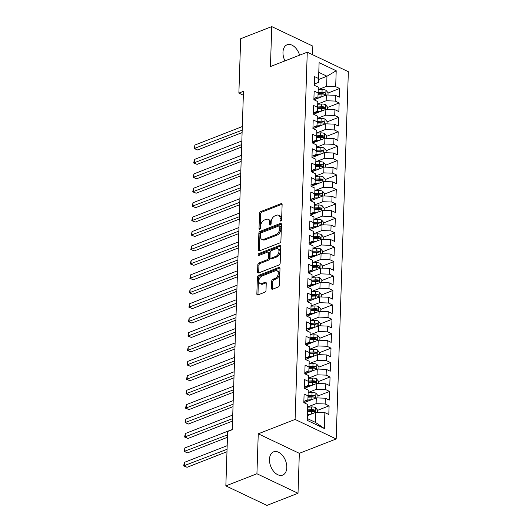 <?xml version="1.0" encoding="UTF-8"?>
<svg xmlns="http://www.w3.org/2000/svg" width="532" height="532" viewBox="0 0 532 532"><rect width="100%" height="100%" fill="white"/><g stroke="black" fill="none" stroke-linecap="round" stroke-linejoin="round"><path stroke-width="0.8" d="M280.796 220.986A1.097 0.705 -64.6 0 0 281.621 219.683L282.12 204.64A1.569 1.004 -64.6 0 0 281.661 203.663A1.569 1.004 -64.6 0 0 281.036 203.663L260.7 211.596A1.569 1.004 -64.6 0 0 259.523 213.452L259.024 228.501A1.097 0.705 -64.6 0 0 259.343 229.179A1.097 0.705 -64.6 0 0 259.782 229.179A1.097 0.705 -64.6 0 0 260.6 227.882L260.667 225.934A5.027 3.219 -64.6 0 1 264.437 219.995L266.126 219.33A5.027 3.219 -64.6 0 1 268.135 219.324A5.027 3.219 -64.6 0 1 269.591 222.456L269.531 224.398A1.097 0.705 -64.6 0 0 269.85 225.083A1.097 0.705 -64.6 0 0 270.289 225.083A1.097 0.705 -64.6 0 0 271.114 223.786L271.174 221.837A5.027 3.219 -64.6 0 1 274.944 215.892L276.64 215.234A5.027 3.219 -64.6 0 1 278.642 215.227A5.027 3.219 -64.6 0 1 280.105 218.353L280.038 220.301A1.097 0.705 -64.6 0 0 280.357 220.986A1.097 0.705 -64.6 0 0 280.796 220.986M286.795 467.588A12.482 7.933 68.7 0 0 282.532 455.465A12.482 7.933 68.7 0 0 273.601 451.841A12.482 7.933 68.7 0 0 269.471 459.355A12.482 7.933 68.7 0 0 273.741 471.472A12.482 7.933 68.7 0 0 282.665 475.096A12.482 7.933 68.7 0 0 286.795 467.588M299.589 55.188A12.482 7.933 68.7 0 0 287.1 44.781A12.482 7.933 68.7 0 0 282.977 52.296A12.482 7.933 68.7 0 0 284.959 60.894M271.48 288.238A1.569 1.004 -64.6 0 0 271.938 289.215A1.569 1.004 -64.6 0 0 272.564 289.215L278.269 286.987A1.569 1.004 -64.6 0 0 279.446 285.132L280.005 268.427A1.569 1.004 -64.6 0 0 279.546 267.45A1.569 1.004 -64.6 0 0 278.921 267.45L258.579 275.383A1.569 1.004 -64.6 0 0 257.402 277.238L256.85 293.943A1.569 1.004 -64.6 0 0 257.308 294.921A1.569 1.004 -64.6 0 0 257.934 294.921L264.823 292.234A1.569 1.004 -64.6 0 0 266 290.379L266.239 283.224A1.569 1.004 -64.6 0 0 265.781 282.246A1.569 1.004 -64.6 0 0 265.155 282.253L261.737 283.583A4.203 2.687 -64.6 0 1 260.062 283.589A4.203 2.687 -64.6 0 1 259.011 279.812A4.203 2.687 -64.6 0 1 261.99 276.008L275.377 270.788A4.203 2.687 -64.6 0 1 277.059 270.781A4.203 2.687 -64.6 0 1 278.103 274.565A4.203 2.687 -64.6 0 1 275.13 278.362L272.896 279.233A1.569 1.004 -64.6 0 0 271.719 281.089L271.48 288.238L272.59 288.77A1.569 1.004 -64.6 0 0 272.637 289.189M256.923 473.759L298.013 493.277L299.336 453.324L258.253 433.806L256.923 473.759L225.847 485.882L227.649 431.499L232.251 429.703L243.476 91.305L238.875 93.1L243.35 95.228M258.253 433.806L295.087 419.442L307.27 52.189L348.354 71.707L336.171 438.96L295.087 419.442M312.563 54.703L312.843 46.118L271.759 26.6L270.436 66.553L307.27 52.189M271.759 26.6L240.677 38.723L238.875 93.1M279.732 242.958A1.569 1.004 -64.6 0 0 280.909 241.102L281.461 224.391A1.569 1.004 -64.6 0 0 281.009 223.413A1.569 1.004 -64.6 0 0 280.377 223.42L260.042 231.347A1.569 1.004 -64.6 0 0 258.865 233.202L258.313 249.914A1.569 1.004 -64.6 0 0 258.765 250.891A1.569 1.004 -64.6 0 0 259.397 250.885L279.732 242.958M280.736 246.409L280.178 263.114A1.569 1.004 -64.6 0 1 279.001 264.976L258.665 272.903A1.569 1.004 -64.6 0 1 258.04 272.909A1.569 1.004 -64.6 0 1 257.581 271.932L257.82 264.776A1.569 1.004 -64.6 0 1 258.998 262.921L267.244 259.709A1.569 1.004 -64.6 0 0 268.421 257.847L268.58 253.106A1.569 1.004 -64.6 0 0 268.121 252.128A1.569 1.004 -64.6 0 0 267.496 252.128L258.904 255.48A1.097 0.705 -64.6 0 1 258.466 255.48A1.097 0.705 -64.6 0 1 258.193 254.489A1.097 0.705 -64.6 0 1 258.971 253.498L279.652 245.432A1.569 1.004 -64.6 0 1 280.278 245.432A1.569 1.004 -64.6 0 1 280.736 246.409M328.051 93.027L339.622 88.511L335.679 86.636L336.204 70.769L319.107 62.65L318.575 78.517L314.638 76.641L314.352 85.3L318.289 87.168L318.103 92.94L314.159 91.065L313.873 99.723L317.81 101.592L317.624 107.364L313.68 105.489L313.395 114.147L317.331 116.023L317.145 121.788L313.202 119.919L312.916 128.571L316.853 130.446L316.666 136.212L312.723 134.343L312.437 142.995L316.374 144.87L316.188 150.636L312.244 148.767L311.958 157.419L315.902 159.294L315.709 165.06L311.765 163.191L311.479 171.843L315.423 173.718L315.23 179.49L311.287 177.615L311.001 186.267L314.944 188.142L314.751 193.914L310.808 192.039L310.522 200.697L314.465 202.566L314.272 208.338L310.329 206.463L310.043 215.121L313.986 216.99L313.794 222.762L309.85 220.886L309.564 229.545L313.508 231.413L313.315 237.186L309.371 235.31L309.085 243.969L313.029 245.844L312.836 251.609L308.893 249.741L308.607 258.392L312.55 260.268L312.357 266.033L308.414 264.165L308.128 272.816L312.071 274.692L311.878 280.457L307.935 278.588L307.649 287.24L311.592 289.115L311.4 294.881L307.456 293.012L307.17 301.664L311.114 303.539L310.921 309.311L306.977 307.436L306.691 316.088L310.635 317.963L310.442 323.735L306.498 321.86L306.213 330.518L310.156 332.387L309.963 338.159L306.02 336.284L305.734 344.942L309.677 346.811L309.484 352.583L305.548 350.708L305.255 359.366L309.198 361.235L309.006 367.007L305.069 365.132L304.776 373.79L308.72 375.659L308.527 381.431L304.59 379.562L304.297 388.214L308.241 390.089L308.048 395.855L304.111 393.986L303.819 402.638L307.762 404.513L307.237 420.38L324.34 428.499L315.483 422.415L315.815 412.32L307.396 415.605M339.622 88.511L339.336 97.17L335.393 95.295L335.2 101.067L326.156 100.748L317.73 104.033M327.572 107.451L339.143 102.935L335.2 101.067M339.143 102.935L338.857 111.594L334.914 109.718L334.721 115.491L325.677 115.171L317.252 118.456M327.094 121.875L338.665 117.359L334.721 115.491M338.665 117.359L338.379 126.018L334.435 124.142L334.242 129.914L325.198 129.595L316.773 132.88M326.615 136.298L338.186 131.783L334.242 129.914M338.186 131.783L337.9 140.441L333.956 138.566L333.764 144.338L324.72 144.026L316.294 147.311M326.136 150.722L337.707 146.207L333.764 144.338M337.707 146.207L337.421 154.865L333.478 152.99L333.285 158.762L324.241 158.45L315.815 161.735M325.657 165.146L337.228 160.637L333.285 158.762M337.228 160.637L336.942 169.289L332.999 167.414L332.806 173.186L323.762 172.873L315.336 176.159M325.178 179.57L336.749 175.061L332.806 173.186M336.749 175.061L336.463 183.713L332.52 181.844L332.327 187.61L323.283 187.297L314.858 190.582M324.7 193.994L336.271 189.485L332.327 187.61M336.271 189.485L335.985 198.137L332.041 196.268L331.848 202.034L322.804 201.721L314.379 205.006M324.221 208.418L335.792 203.909L331.848 202.034M335.792 203.909L335.506 212.561L331.562 210.692L331.37 216.458L322.326 216.145L313.907 219.43M323.742 222.848L335.313 218.333L331.37 216.458M335.313 218.333L335.027 226.984L331.084 225.116L330.891 230.888L321.847 230.569L313.428 233.854M323.263 237.272L334.834 232.757L330.891 230.888M334.834 232.757L334.548 241.415L330.605 239.54L330.419 245.312L321.368 244.993L312.949 248.278M322.784 251.696L334.355 247.18L330.419 245.312M334.355 247.18L334.069 255.839L330.126 253.964L329.94 259.736L320.889 259.417L312.47 262.702M322.306 266.12L333.877 261.604L329.94 259.736M333.877 261.604L333.591 270.263L329.647 268.387L329.461 274.16L320.41 273.847L311.991 277.125M321.827 280.544L333.398 276.028L329.461 274.16M333.398 276.028L333.112 284.687L329.168 282.811L328.982 288.583L319.932 288.271L311.513 291.556M321.355 294.967L332.919 290.459L328.982 288.583M332.919 290.459L332.633 299.11L328.69 297.235L328.503 303.007L319.453 302.695L311.034 305.98M320.876 309.391L332.44 304.883L328.503 303.007M332.44 304.883L332.154 313.534L328.217 311.666L328.025 317.431L318.974 317.119L310.555 320.404M320.397 323.815L331.968 319.306L328.025 317.431M331.968 319.306L331.675 327.958L327.739 326.089L327.546 331.855L318.495 331.542L310.076 334.828M319.918 338.239L331.489 333.73L327.546 331.855M331.489 333.73L331.197 342.382L327.26 340.513L327.067 346.279L318.016 345.966L309.597 349.251M319.439 352.669L331.01 348.154L327.067 346.279M331.01 348.154L330.718 356.806L326.781 354.937L326.588 360.709L317.544 360.39L309.119 363.675M318.961 367.093L330.532 362.578L326.588 360.709M330.532 362.578L330.239 371.236L326.302 369.361L326.109 375.133L317.065 374.814L308.64 378.099M318.482 381.517L330.053 377.002L326.109 375.133M330.053 377.002L329.767 385.66L325.823 383.785L325.631 389.557L316.587 389.238L308.161 392.523M318.003 395.941L329.574 391.426L325.631 389.557M329.574 391.426L329.288 400.084L325.345 398.209L325.152 403.981L316.108 403.668L307.682 406.947M317.524 410.365L329.095 405.849L325.152 403.981M329.095 405.849L328.809 414.508L324.866 412.633L324.34 428.499M303.865 401.328L307.888 399.765L308.048 395.855M324.866 412.633L315.815 412.32M304.344 386.904L308.367 385.334L308.527 381.431M316.108 403.668L316.294 397.896L303.965 402.704M325.345 398.209L316.294 397.896M304.823 372.48L308.846 370.91L309.006 367.007M316.587 389.238L316.773 383.472L304.444 388.28M325.823 383.785L316.773 383.472M305.302 358.056L309.325 356.487L309.484 352.583M317.065 374.814L317.252 369.048L304.922 373.856M326.302 369.361L317.252 369.048M305.78 343.632L309.804 342.063L309.963 338.159M317.544 360.39L317.73 354.625L305.401 359.433M326.781 354.937L317.73 354.625M306.259 329.208L310.282 327.639L310.442 323.735M318.016 345.966L318.209 340.194L305.88 345.009M327.26 340.513L318.209 340.194M306.738 314.784L310.761 313.215L310.921 309.311M318.495 331.542L318.688 325.77L306.352 330.585M327.739 326.089L318.688 325.77M307.217 300.361L311.24 298.791L311.4 294.881M318.974 317.119L319.167 311.346L306.831 316.161M328.217 311.666L319.167 311.346M307.695 285.937L311.719 284.367L311.878 280.457M319.453 302.695L319.646 296.923L307.31 301.73M328.69 297.235L319.646 296.923M308.174 271.506L312.198 269.943L312.357 266.033M319.932 288.271L320.124 282.499L307.789 287.307M329.168 282.811L320.124 282.499M308.653 257.082L312.676 255.513L312.836 251.609M320.41 273.847L320.603 268.075L308.267 272.883M329.647 268.387L320.603 268.075M309.132 242.659L313.149 241.089L313.315 237.186M320.889 259.417L321.082 253.651L308.746 258.459M330.126 253.964L321.082 253.651M309.604 228.235L313.627 226.665L313.794 222.762M321.368 244.993L321.561 239.227L309.225 244.035M330.605 239.54L321.561 239.227M310.083 213.811L314.106 212.241L314.272 208.338M321.847 230.569L322.04 224.803L309.704 229.611M331.084 225.116L322.04 224.803M310.562 199.387L314.585 197.818L314.751 193.914M322.326 216.145L322.518 210.373L310.183 215.187M331.562 210.692L322.518 210.373M311.04 184.963L315.064 183.394L315.23 179.49M322.804 201.721L322.997 195.949L310.661 200.763M332.041 196.268L322.997 195.949M311.519 170.539L315.543 168.97L315.709 165.06M323.283 187.297L323.476 181.525L311.14 186.34M332.52 181.844L323.476 181.525M311.998 156.115L316.021 154.546L316.188 150.636M323.762 172.873L323.955 167.101L311.619 171.909M332.999 167.414L323.955 167.101M312.477 141.692L316.5 140.122L316.666 136.212M324.241 158.45L324.434 152.677L312.098 157.485M333.478 152.99L324.434 152.677M312.956 127.261L316.979 125.692L317.145 121.788M324.72 144.026L324.912 138.254L312.577 143.061M333.956 138.566L324.912 138.254M313.434 112.837L317.458 111.268L317.624 107.364M325.198 129.595L325.391 123.83L313.055 128.638M334.435 124.142L325.391 123.83M313.913 98.413L317.937 96.844L318.103 92.94M325.677 115.171L325.87 109.406L313.534 114.214M334.914 109.718L325.87 109.406M314.392 83.99L318.415 82.42L318.575 78.517M326.156 100.748L326.349 94.982L314.013 99.79M335.393 95.295L326.349 94.982M225.847 485.882L266.931 505.4L298.013 493.277M299.336 453.324L336.171 438.96M307.297 418.531L315.483 422.415M318.535 79.514L326.967 76.229L318.781 72.339M335.679 86.636L326.635 86.324L318.209 89.609M326.635 86.324L326.967 76.229L336.204 70.769M313.907 98.54L315.024 98.107M313.434 112.964L314.545 112.531M312.956 127.387L314.066 126.955M312.477 141.811L313.587 141.379M311.998 156.235L313.109 155.803M311.519 170.659L312.63 170.227M311.04 185.083L312.151 184.651M310.562 199.513L311.672 199.074M310.083 213.937L311.193 213.498M309.604 228.361L310.715 227.929M309.125 242.785L310.236 242.353M308.646 257.209L309.757 256.776M308.168 271.633L309.278 271.2M307.689 286.056L308.799 285.624M307.21 300.48L308.321 300.048M306.731 314.904L307.842 314.472M306.252 329.335L307.363 328.896M305.774 343.758L306.884 343.32M305.295 358.182L306.405 357.75M304.816 372.606L305.933 372.174M304.337 387.03L305.454 386.598M303.858 401.454L304.976 401.022M281.149 220.747L281.215 218.885A5.027 3.219 -64.6 0 0 279.752 215.753L278.642 215.227M268.135 219.324L269.245 219.849A5.027 3.219 -64.6 0 1 270.702 222.981L270.642 224.843M282.08 204.222L261.81 212.122A1.569 1.004 -64.6 0 0 260.633 213.984L260.135 228.94M281.421 223.972L261.152 231.879A1.569 1.004 -64.6 0 0 259.975 233.734L259.423 250.439A1.569 1.004 -64.6 0 0 259.463 250.858M279.832 226.566A1.097 0.705 -64.6 0 0 279.513 225.881A1.097 0.705 -64.6 0 0 279.074 225.887L261.219 232.843A1.097 0.705 -64.6 0 0 260.394 234.147L260.328 236.201A5.027 3.219 -64.6 0 0 261.784 239.327A5.027 3.219 -64.6 0 0 263.792 239.32L275.995 234.559A5.027 3.219 -64.6 0 0 279.759 228.62L279.832 226.566L280.943 227.098A1.097 0.705 -64.6 0 0 280.623 226.413L279.513 225.881M261.784 239.327L262.894 239.859A5.027 3.219 -64.6 0 0 264.903 239.846L263.792 239.32M280.943 227.098L280.869 229.146A5.027 3.219 -64.6 0 1 277.106 235.091L264.903 239.846M268.121 252.128L269.232 252.653A1.569 1.004 -64.6 0 1 269.691 253.631L269.531 258.379A1.569 1.004 -64.6 0 1 268.354 260.234L260.108 263.453A1.569 1.004 -64.6 0 0 258.931 265.308L258.692 272.457A1.569 1.004 -64.6 0 0 258.732 272.876M280.69 245.99L260.082 254.023A1.097 0.705 -64.6 0 0 259.257 255.34M275.802 256.371A4.203 2.687 -64.6 0 0 278.781 252.567A4.203 2.687 -64.6 0 0 277.731 248.783A4.203 2.687 -64.6 0 0 276.055 248.796L271.333 250.632A1.569 1.004 -64.6 0 0 270.156 252.487L270.003 257.235A1.569 1.004 -64.6 0 0 270.456 258.213A1.569 1.004 -64.6 0 0 271.087 258.206L275.802 256.371L276.913 256.896A4.203 2.687 -64.6 0 0 279.892 253.092A4.203 2.687 -64.6 0 0 278.841 249.315L277.731 248.783M270.456 258.213L271.566 258.738A1.569 1.004 -64.6 0 0 272.198 258.738L271.087 258.206M276.913 256.896L272.198 258.738M277.059 270.781L278.17 271.307A4.203 2.687 -64.6 0 1 279.214 275.091A4.203 2.687 -64.6 0 1 276.241 278.888L274.007 279.759A1.569 1.004 -64.6 0 0 272.83 281.614L272.59 288.77M260.062 283.589L261.172 284.121A4.203 2.687 -64.6 0 0 262.848 284.115L261.737 283.583M266.2 282.805L262.848 284.115M279.958 268.008L259.689 275.909A1.569 1.004 -64.6 0 0 258.512 277.764L257.96 294.475A1.569 1.004 -64.6 0 0 258 294.894M327.985 95.035L328.058 92.708L325.89 90.207A4.243 1.829 -178.1 0 0 322.106 89.602L318.203 89.815M321.601 96.831L317.385 97.063M318.874 97.895L314.658 98.127M242.313 126.55L194.918 145.03L194.798 148.634L197.578 149.958L242.107 132.588M318.043 94.29L321.96 94.078A4.243 1.829 1.9 0 1 324.766 94.337C325.83 94.098 325.85 93.519 324.819 92.608A4.243 1.829 -178.1 0 0 322.013 92.342L318.109 92.555M318.076 93.472L322.399 93.24A2.161 0.931 1.9 0 1 323.163 93.253L324.819 92.608M324.766 94.337L325.238 94.33M197.578 149.958L194.173 148.534L242.193 130.154M194.173 148.534L194.918 145.03M327.506 109.459L327.586 107.132L325.411 104.631A4.243 1.829 -178.1 0 0 321.627 104.026L317.724 104.239M321.122 111.255L316.906 111.487M318.395 112.319L314.179 112.551M241.834 140.973L194.439 159.454L194.32 163.065L197.099 164.381L241.628 147.012M317.564 108.714L321.481 108.501A4.243 1.829 1.9 0 1 324.287 108.767C325.351 108.521 325.371 107.943 324.34 107.032A4.243 1.829 -178.1 0 0 321.534 106.766L317.631 106.985M317.597 107.896L321.92 107.664A2.161 0.931 1.9 0 1 322.685 107.677L324.34 107.032M324.287 108.767L324.759 108.754M197.099 164.381L193.695 162.958L241.714 144.578M193.695 162.958L194.439 159.454M327.027 123.883L327.107 121.555L324.932 119.055A4.243 1.829 -178.1 0 0 321.148 118.45L317.245 118.663M320.643 125.678L316.427 125.911M317.917 126.742L313.7 126.975M241.355 155.397L193.961 173.878L193.841 177.488L196.621 178.805L241.156 161.435M317.085 123.138L321.002 122.925A4.243 1.829 1.9 0 1 323.808 123.191C324.872 122.945 324.892 122.367 323.862 121.456A4.243 1.829 -178.1 0 0 321.055 121.196L317.158 121.409M317.119 122.32L321.441 122.087A2.161 0.931 1.9 0 1 322.206 122.107L323.862 121.456M323.808 123.191L324.281 123.178M196.621 178.805L193.216 177.382L241.235 159.008M193.216 177.382L193.961 173.878M326.548 138.313L326.628 135.979L324.454 133.485A4.243 1.829 -178.1 0 0 320.67 132.874L316.766 133.093M320.164 140.102L315.948 140.335M317.438 141.166L313.222 141.399M240.876 169.821L193.482 188.301L193.362 191.912L196.142 193.229L240.677 175.866M316.607 137.562L320.523 137.349A4.243 1.829 1.9 0 1 323.33 137.615C324.394 137.369 324.414 136.791 323.389 135.886A4.243 1.829 -178.1 0 0 320.577 135.62L316.68 135.833M316.64 136.751L320.969 136.511A2.161 0.931 1.9 0 1 321.727 136.531L323.389 135.886M323.33 137.615L323.802 137.608M196.142 193.229L192.737 191.806L240.757 173.432M192.737 191.806L193.482 188.301M326.069 152.737L326.149 150.403L323.975 147.909A4.243 1.829 -178.1 0 0 320.191 147.304L316.287 147.517M319.685 154.526L315.469 154.759M316.959 155.59L312.743 155.823M240.398 184.252L193.003 202.732L192.883 206.336L195.663 207.653L240.198 190.29M316.128 151.986L320.045 151.773A4.243 1.829 1.9 0 1 322.851 152.039C323.915 151.793 323.935 151.221 322.911 150.31A4.243 1.829 -178.1 0 0 320.098 150.044L316.201 150.257M316.161 151.174L320.49 150.935A2.161 0.931 1.9 0 1 321.248 150.955L322.911 150.31M322.851 152.039L323.323 152.032M195.663 207.653L192.258 206.23L240.278 187.856M192.258 206.23L193.003 202.732M325.591 167.161L325.67 164.827L323.496 162.333A4.243 1.829 -178.1 0 0 319.712 161.728L315.808 161.941M319.207 168.95L314.991 169.183M316.48 170.014L312.264 170.247M239.919 198.675L192.524 217.156L192.404 220.76L195.184 222.077L239.719 204.714M315.649 166.41L319.566 166.197A4.243 1.829 1.9 0 1 322.372 166.463C323.436 166.217 323.456 165.645 322.432 164.734A4.243 1.829 -178.1 0 0 319.626 164.468L315.722 164.681M315.682 165.598L320.011 165.359A2.161 0.931 1.9 0 1 320.776 165.379L322.432 164.734M322.372 166.463L322.844 166.456M195.184 222.077L191.779 220.66L239.799 202.28M191.779 220.66L192.524 217.156M325.112 181.585L325.192 179.251L323.017 176.757A4.243 1.829 -178.1 0 0 319.233 176.152L315.33 176.365M318.728 183.38L314.512 183.607M316.001 184.444L311.785 184.671M239.44 213.099L192.045 231.58L191.926 235.184L194.705 236.501L239.24 219.137M315.17 180.833L319.087 180.621A4.243 1.829 1.9 0 1 321.893 180.887C322.957 180.647 322.977 180.069 321.953 179.158A4.243 1.829 -178.1 0 0 319.147 178.892L315.243 179.104M315.203 180.022L319.533 179.783A2.161 0.931 1.9 0 1 320.297 179.803L321.953 179.158M321.893 180.887L322.365 180.88M194.705 236.501L191.301 235.084L239.32 216.704M191.301 235.084L192.045 231.58M324.633 196.009L324.713 193.681L322.538 191.181A4.243 1.829 -178.1 0 0 318.754 190.576L314.851 190.788M318.249 197.804L314.033 198.03M315.523 198.868L311.306 199.094M238.961 227.523L191.567 246.003L191.447 249.608L194.227 250.931L238.762 233.561M314.691 195.264L318.608 195.045A4.243 1.829 1.9 0 1 321.414 195.31C322.478 195.071 322.498 194.493 321.474 193.582A4.243 1.829 -178.1 0 0 318.668 193.316L314.764 193.528M314.725 194.446L319.054 194.207A2.161 0.931 1.9 0 1 319.818 194.227L321.474 193.582M321.414 195.31L321.887 195.304M194.227 250.931L190.822 249.508L238.841 231.127M190.822 249.508L191.567 246.003M324.154 210.433L324.234 208.105L322.06 205.605A4.243 1.829 -178.1 0 0 318.276 205L314.372 205.212M317.77 212.228L313.561 212.454M315.044 213.292L310.828 213.518M238.482 241.947L191.088 260.427L190.968 264.032L193.748 265.355L238.283 247.985M314.213 209.688L318.129 209.468A4.243 1.829 1.9 0 1 320.936 209.734C322 209.495 322.02 208.916 320.995 208.005A4.243 1.829 -178.1 0 0 318.189 207.739L314.286 207.952M314.252 208.87L318.575 208.637A2.161 0.931 1.9 0 1 319.34 208.65L320.995 208.005M320.936 209.734L321.408 209.728M193.748 265.355L190.343 263.932L238.363 245.551M190.343 263.932L191.088 260.427M323.675 224.856L323.755 222.529L321.581 220.029A4.243 1.829 -178.1 0 0 317.797 219.423L313.9 219.636M317.291 226.652L313.082 226.885M314.565 227.716L310.349 227.949M238.004 256.371L190.609 274.851L190.489 278.455L193.269 279.779L237.804 262.409M313.734 224.112L317.651 223.899A4.243 1.829 1.9 0 1 320.457 224.158C321.521 223.919 321.541 223.34 320.517 222.429A4.243 1.829 -178.1 0 0 317.71 222.163L313.807 222.376M313.774 223.294L318.096 223.061A2.161 0.931 1.9 0 1 318.861 223.074L320.517 222.429M320.457 224.158L320.929 224.152M193.269 279.779L189.864 278.356L237.884 259.975M189.864 278.356L190.609 274.851M323.197 239.28L323.276 236.953L321.102 234.452A4.243 1.829 -178.1 0 0 317.318 233.847L313.421 234.06M316.813 241.076L312.603 241.309M314.086 242.14L309.87 242.373M237.525 270.795L190.137 289.275L190.017 292.886L192.79 294.203L237.325 276.833M313.262 238.536L317.172 238.323A4.243 1.829 1.9 0 1 319.978 238.589C321.042 238.343 321.062 237.764 320.038 236.853A4.243 1.829 -178.1 0 0 317.232 236.587L313.328 236.8M313.295 237.718L317.617 237.485A2.161 0.931 1.9 0 1 318.382 237.498L320.038 236.853M319.978 238.589L320.45 238.575M192.79 294.203L189.385 292.78L237.405 274.399M189.385 292.78L190.137 289.275M322.718 253.704L322.798 251.377L320.623 248.876A4.243 1.829 -178.1 0 0 316.839 248.271L312.942 248.484M316.334 255.5L312.124 255.732M313.607 256.564L309.391 256.796M237.046 285.219L189.658 303.699L189.538 307.31L192.311 308.627L236.846 291.257M312.783 252.959L316.693 252.747A4.243 1.829 1.9 0 1 319.499 253.013C320.563 252.767 320.583 252.188 319.559 251.277A4.243 1.829 -178.1 0 0 316.753 251.011L312.849 251.23M312.816 252.141L317.139 251.909A2.161 0.931 1.9 0 1 317.903 251.929L319.559 251.277M319.499 253.013L319.971 252.999M192.311 308.627L188.907 307.203L236.926 288.829M188.907 307.203L189.658 303.699M322.239 268.128L322.319 265.8L320.144 263.307A4.243 1.829 -178.1 0 0 316.367 262.695L312.464 262.914M315.855 269.923L311.646 270.156M313.129 270.988L308.912 271.22M236.567 299.642L189.179 318.123L189.06 321.734L191.833 323.05L236.368 305.687M312.304 267.383L316.214 267.17A4.243 1.829 1.9 0 1 319.02 267.436C320.084 267.19 320.104 266.612 319.08 265.701A4.243 1.829 -178.1 0 0 316.274 265.441L312.37 265.654M312.337 266.572L316.66 266.333A2.161 0.931 1.9 0 1 317.424 266.352L319.08 265.701M319.02 267.436L319.493 267.43M191.833 323.05L188.428 321.627L236.447 303.253M188.428 321.627L189.179 318.123M321.76 282.558L321.84 280.224L319.666 277.731A4.243 1.829 -178.1 0 0 315.888 277.125L311.985 277.338M315.376 284.347L311.167 284.58M312.65 285.411L308.44 285.644M236.088 314.066L188.7 332.553L188.581 336.158L191.354 337.474L235.889 320.111M311.825 281.807L315.735 281.594A4.243 1.829 1.9 0 1 318.542 281.86C319.606 281.614 319.626 281.042 318.602 280.131A4.243 1.829 -178.1 0 0 315.795 279.865L311.892 280.078M311.858 280.996L316.181 280.756A2.161 0.931 1.9 0 1 316.946 280.776L318.602 280.131M318.542 281.86L319.014 281.854M191.354 337.474L187.949 336.051L235.969 317.677M187.949 336.051L188.7 332.553M321.281 296.982L321.361 294.648L319.187 292.154A4.243 1.829 -178.1 0 0 315.41 291.549L311.506 291.762M314.897 298.771L310.688 299.004M312.171 299.835L307.962 300.068M235.61 328.497L188.222 346.977L188.102 350.581L190.875 351.898L235.41 334.535M311.346 296.231L315.257 296.018A4.243 1.829 1.9 0 1 318.063 296.284C319.127 296.038 319.147 295.466 318.123 294.555A4.243 1.829 -178.1 0 0 315.316 294.289L311.413 294.502M311.38 295.42L315.702 295.18A2.161 0.931 1.9 0 1 316.467 295.2L318.123 294.555M318.063 296.284L318.535 296.277M190.875 351.898L187.47 350.482L235.49 332.101M187.47 350.482L188.222 346.977M320.809 311.406L320.882 309.072L318.708 306.578A4.243 1.829 -178.1 0 0 314.931 305.973L311.027 306.186M314.425 313.202L310.209 313.428M311.692 314.266L307.483 314.492M235.131 342.921L187.743 361.401L187.623 365.005L190.396 366.322L234.931 348.959M310.868 310.655L314.778 310.442A4.243 1.829 1.9 0 1 317.584 310.708C318.648 310.469 318.668 309.89 317.644 308.979A4.243 1.829 -178.1 0 0 314.838 308.713L310.934 308.926M310.901 309.843L315.223 309.604A2.161 0.931 1.9 0 1 315.988 309.624L317.644 308.979M317.584 310.708L318.056 310.701M190.396 366.322L186.991 364.905L235.011 346.525M186.991 364.905L187.743 361.401M320.331 325.83L320.404 323.503L318.229 321.002A4.243 1.829 -178.1 0 0 314.452 320.397L310.548 320.61M313.947 327.626L309.73 327.852M311.213 328.69L307.004 328.916M234.652 357.344L187.264 375.825L187.144 379.429L189.917 380.746L234.452 363.383M310.389 325.085L314.299 324.866A4.243 1.829 1.9 0 1 317.105 325.132C318.169 324.892 318.189 324.314 317.165 323.403A4.243 1.829 -178.1 0 0 314.359 323.137L310.455 323.35M310.422 324.267L314.745 324.028A2.161 0.931 1.9 0 1 315.509 324.048L317.165 323.403M317.105 325.132L317.584 325.125M189.917 380.746L186.513 379.329L234.532 360.949M186.513 379.329L187.264 375.825M319.852 340.254L319.925 337.926L317.75 335.426A4.243 1.829 -178.1 0 0 313.973 334.821L310.07 335.034M313.468 342.049L309.252 342.276M310.735 343.113L306.525 343.339M234.173 371.768L186.785 390.249L186.666 393.853L189.439 395.176L233.974 377.806M309.91 339.509L313.82 339.29A4.243 1.829 1.9 0 1 316.633 339.556C317.69 339.316 317.71 338.738 316.686 337.827A4.243 1.829 -178.1 0 0 313.88 337.561L309.976 337.773M309.943 338.691L314.266 338.458A2.161 0.931 1.9 0 1 315.03 338.472L316.686 337.827M316.633 339.556L317.105 339.549M189.439 395.176L186.034 393.753L234.053 375.373M186.034 393.753L186.785 390.249M319.373 354.678L319.446 352.35L317.272 349.85A4.243 1.829 -178.1 0 0 313.494 349.245L309.591 349.458M312.989 356.473L308.773 356.706M310.256 357.537L306.046 357.77M233.694 386.192L186.306 404.672L186.187 408.277L188.96 409.6L233.495 392.23M309.431 353.933L313.341 353.72A4.243 1.829 1.9 0 1 316.154 353.979C317.212 353.74 317.232 353.162 316.208 352.251A4.243 1.829 -178.1 0 0 313.401 351.984L309.498 352.197M309.464 353.115L313.787 352.882A2.161 0.931 1.9 0 1 314.552 352.896L316.208 352.251M316.154 353.979L316.626 353.973M188.96 409.6L185.555 408.177L233.575 389.796M185.555 408.177L186.306 404.672M318.894 369.102L318.967 366.774L316.793 364.274A4.243 1.829 -178.1 0 0 313.016 363.669L309.112 363.881M312.51 370.897L308.294 371.13M309.777 371.961L305.567 372.194M233.215 400.616L185.828 419.096L185.708 422.707L188.481 424.024L233.016 406.654M308.952 368.357L312.863 368.144A4.243 1.829 1.9 0 1 315.675 368.41C316.733 368.164 316.753 367.585 315.729 366.674A4.243 1.829 -178.1 0 0 312.922 366.408L309.019 366.621M308.986 367.539L313.308 367.306A2.161 0.931 1.9 0 1 314.073 367.319L315.729 366.674M315.675 368.41L316.148 368.397M188.481 424.024L185.083 422.601L233.096 404.22M185.083 422.601L185.828 419.096M318.415 383.525L318.488 381.198L316.314 378.698A4.243 1.829 -178.1 0 0 312.537 378.092L308.633 378.305M312.031 385.321L307.815 385.554M309.305 386.385L305.089 386.618M232.737 415.04L185.349 433.52L185.229 437.131L188.002 438.448L232.537 421.078M308.474 382.781L312.39 382.568A4.243 1.829 1.9 0 1 315.197 382.834C316.261 382.588 316.274 382.009 315.25 381.098A4.243 1.829 -178.1 0 0 312.444 380.832L308.54 381.052M308.507 381.963L312.829 381.73A2.161 0.931 1.9 0 1 313.594 381.75L315.25 381.098M315.197 382.834L315.669 382.821M188.002 438.448L184.604 437.025L232.617 418.651M184.604 437.025L185.349 433.52M317.937 397.949L318.01 395.622L315.842 393.128A4.243 1.829 -178.1 0 0 312.058 392.516L308.154 392.736M311.553 399.745L307.336 399.978M308.826 400.809L304.61 401.042M232.258 429.464L184.87 447.944L184.75 451.555L187.523 452.872L227.457 437.297M307.995 397.204L311.912 396.992A4.243 1.829 1.9 0 1 314.718 397.258C315.782 397.012 315.795 396.433 314.771 395.522A4.243 1.829 -178.1 0 0 311.965 395.263L308.061 395.476M308.028 396.393L312.351 396.154A2.161 0.931 1.9 0 1 313.115 396.174L314.771 395.522M314.718 397.258L315.19 397.251M187.523 452.872L184.125 451.449L227.536 434.87M184.125 451.449L184.87 447.944M317.458 412.38L317.531 410.046L315.363 407.552A4.243 1.829 -178.1 0 0 311.579 406.947L307.676 407.16M311.074 414.169L307.436 414.368M308.347 415.233L307.41 415.286M227.177 445.683L184.391 462.375L184.272 465.979L187.051 467.296L226.978 451.728M307.529 411.628L311.433 411.416A4.243 1.829 1.9 0 1 314.239 411.682C315.303 411.436 315.316 410.864 314.292 409.953A4.243 1.829 -178.1 0 0 311.486 409.687L307.582 409.899M307.556 410.817L311.872 410.578A2.161 0.931 1.9 0 1 312.636 410.598L314.292 409.953M314.239 411.682L314.711 411.675M187.051 467.296L183.646 465.872L227.058 449.294M183.646 465.872L184.391 462.375M281.215 218.885L280.105 218.353M270.582 224.896L269.531 224.398M270.702 222.981L269.591 222.456M260.075 228.999L259.024 228.501M260.633 213.984L259.523 213.452M261.81 212.122L260.7 211.596M282.06 204.148L281.036 203.663M281.089 220.8L280.038 220.301M259.423 250.439L258.313 249.914M259.975 233.734L258.865 233.202M261.152 231.879L260.042 231.347M281.401 223.906L280.377 223.42M277.106 235.091L275.995 234.559M280.869 229.146L279.759 228.62M258.692 272.457L257.581 271.932M258.931 265.308L257.82 264.776M260.108 263.453L258.998 262.921M268.354 260.234L267.244 259.709M269.531 258.379L268.421 257.847M269.691 253.631L268.58 253.106M260.082 254.023L258.971 253.498M280.67 245.917L279.652 245.432M272.83 281.614L271.719 281.089M274.007 279.759L272.896 279.233M276.241 278.888L275.13 278.362M266.18 282.738L265.155 282.253M257.96 294.475L256.85 293.943M258.512 277.764L257.402 277.238M259.689 275.909L258.579 275.383M279.938 267.935L278.921 267.45M325.777 95.201L325.943 90.274M322.013 92.342L322.106 89.602M321.867 96.724L321.96 94.078M325.298 109.625L325.464 104.698M321.534 106.766L321.627 104.026M321.388 111.148L321.481 108.501M324.819 124.049L324.986 119.121M321.055 121.196L321.148 118.45M320.916 125.572L321.002 122.925M324.34 138.473L324.507 133.545M320.577 135.62L320.67 132.874M320.437 139.996L320.523 137.349M323.862 152.897L324.028 147.969M320.098 150.044L320.191 147.304M319.958 154.426L320.045 151.773M323.389 167.321L323.549 162.393M319.626 164.468L319.712 161.728M319.479 168.85L319.566 166.197M322.911 181.751L323.07 176.817M319.147 178.892L319.233 176.152M319 183.274L319.087 180.621M322.432 196.175L322.592 191.241M318.668 193.316L318.754 190.576M318.522 197.698L318.608 195.045M321.953 210.599L322.113 205.665M318.189 207.739L318.276 205M318.043 212.122L318.129 209.468M321.474 225.023L321.634 220.095M317.71 222.163L317.797 219.423M317.564 226.546L317.651 223.899M320.995 239.447L321.155 234.519M317.232 236.587L317.318 233.847M317.085 240.969L317.172 238.323M320.517 253.87L320.676 248.943M316.753 251.011L316.839 248.271M316.607 255.393L316.693 252.747M320.038 268.294L320.197 263.367M316.274 265.441L316.367 262.695M316.128 269.817L316.214 267.17M319.559 282.718L319.719 277.79M315.795 279.865L315.888 277.125M315.649 284.248L315.735 281.594M319.08 297.142L319.24 292.214M315.316 294.289L315.41 291.549M315.17 298.671L315.257 296.018M318.602 311.566L318.768 306.638M314.838 308.713L314.931 305.973M314.691 313.095L314.778 310.442M318.123 325.996L318.289 321.062M314.359 323.137L314.452 320.397M314.213 327.519L314.299 324.866M317.644 340.42L317.81 335.486M313.88 337.561L313.973 334.821M313.734 341.943L313.82 339.29M317.165 354.844L317.331 349.916M313.401 351.984L313.494 349.245M313.255 356.367L313.341 353.72M316.686 369.268L316.853 364.34M312.922 366.408L313.016 363.669M312.776 370.791L312.863 368.144M316.208 383.692L316.374 378.764M312.444 380.832L312.537 378.092M312.297 385.215L312.39 382.568M315.729 398.116L315.895 393.188M311.965 395.263L312.058 392.516M311.819 399.638L311.912 396.992M315.25 412.539L315.416 407.612M311.486 409.687L311.579 406.947M311.34 414.062L311.433 411.416"/></g></svg>
